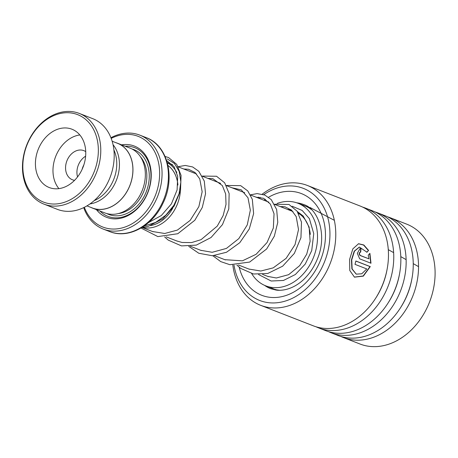 <?xml version="1.0" encoding="UTF-8"?>
<svg xmlns="http://www.w3.org/2000/svg" width="458" height="458" viewBox="0 0 458 458"><rect width="100%" height="100%" fill="white"/><g stroke="black" fill="none" stroke-linecap="round" stroke-linejoin="round"><path stroke-width="0.69" d="M89.974 203.93A34.694 26.736 -68.7 0 0 115.09 183.234A34.694 26.736 -68.7 0 0 113.046 144.694M83.843 164.92A14.776 11.387 -68.7 0 0 83.436 165.722A14.776 11.387 -68.7 0 0 82.142 169.283M86.963 205.882L92.396 207.995A34.694 26.736 -68.7 0 0 128.549 188.478A34.694 26.736 -68.7 0 0 117.58 143.337L112.147 141.219M167.977 165.487A33.028 25.448 111.3 0 1 177.893 185.055M175.048 203.289A33.028 25.448 111.3 0 1 173.88 205.957M173.903 205.968A33.056 25.471 -68.7 0 0 175.139 203.117M177.904 184.917A33.056 25.471 -68.7 0 0 167.966 165.441M167.313 162.75A34.797 26.81 111.3 0 1 176.817 172.523M180.469 187.362A34.797 26.81 111.3 0 1 176.112 207.01A34.797 26.81 111.3 0 1 142.535 227.431M84.335 207.319A48.674 37.504 -68.7 0 0 117.139 228.851A48.674 37.504 -68.7 0 0 153.533 199.671A48.674 37.504 -68.7 0 0 152.291 147.768A48.674 37.504 -68.7 0 0 111.185 138.385M110.933 137.738A50.409 38.844 111.3 0 1 139.804 135.127A50.409 38.844 111.3 0 1 155.743 200.713A50.409 38.844 111.3 0 1 103.216 229.074A50.409 38.844 111.3 0 1 83.711 207.623M90.821 207.382A34.768 26.787 -68.7 0 0 92.373 208.064L104.762 212.89A34.768 26.787 -68.7 0 0 140.99 193.328A34.768 26.787 -68.7 0 0 129.998 148.094L117.603 143.274A34.768 26.787 -68.7 0 0 116 142.724M96.42 209.638A38.243 29.467 -68.7 0 0 146.446 195.818A38.243 29.467 -68.7 0 0 147.716 158.892A38.243 29.467 -68.7 0 0 121.656 144.848M99.907 210.995A36.852 28.396 -68.7 0 0 146.331 195.629A36.852 28.396 -68.7 0 0 125.143 146.205M92.373 208.064A34.768 26.787 -68.7 0 0 128.601 188.501A34.768 26.787 -68.7 0 0 117.603 143.274M150.59 225.588A33.056 25.471 -68.7 0 0 172.786 208.132M172.649 208.333A33.028 25.448 111.3 0 1 150.762 225.531M92.464 175.706A46.934 36.165 -68.7 0 0 80.831 116.132A46.934 36.165 -68.7 0 0 28.717 141.047A46.934 36.165 -68.7 0 0 40.35 200.621A46.934 36.165 -68.7 0 0 92.464 175.706M28.568 140.806A48.674 37.504 111.3 0 1 79.286 113.424A48.674 37.504 111.3 0 1 94.68 176.748A48.674 37.504 111.3 0 1 43.962 204.131A48.674 37.504 111.3 0 1 28.568 140.806M39.342 146.823A31.287 24.108 -68.7 0 0 49.235 187.534A31.287 24.108 -68.7 0 0 81.839 169.929A31.287 24.108 -68.7 0 0 71.946 129.219A31.287 24.108 -68.7 0 0 39.342 146.823M79.824 134.955A31.287 24.108 -68.7 0 0 56.895 153.659A31.287 24.108 -68.7 0 0 58.916 188.633M85.738 151.65A15.646 12.057 -68.7 0 0 83.82 150.636A15.646 12.057 -68.7 0 0 67.521 159.436A15.646 12.057 -68.7 0 0 72.467 179.788A15.646 12.057 -68.7 0 0 74.562 180.338M77.562 176.908A15.646 12.057 111.3 0 1 78.879 163.861A15.646 12.057 111.3 0 1 85.623 156.201M113.899 149.949A33.898 26.117 111.3 0 1 112.519 182.152A33.898 26.117 111.3 0 1 94.159 200.633M79.286 113.424L92.711 118.651A48.674 37.504 111.3 0 1 108.099 181.975A48.674 37.504 111.3 0 1 57.382 209.358L43.962 204.131M233.998 265.136A60.147 46.344 -68.7 0 0 269.092 302.744A60.147 46.344 -68.7 0 0 328.312 249.347A60.147 46.344 -68.7 0 0 294.019 186.125A60.147 46.344 -68.7 0 0 263.762 194.644M260.178 197.295A60.147 46.344 -68.7 0 0 258.965 198.291M262.216 194.175A64.315 49.556 111.3 0 1 297.362 183.051A64.315 49.556 111.3 0 1 307.375 185.467A64.315 49.556 111.3 0 1 332.382 257.081A64.315 49.556 111.3 0 1 270.707 307.753A64.315 49.556 111.3 0 1 260.694 305.331A64.315 49.556 111.3 0 1 232.824 265.067M257.825 197.85A64.315 49.556 111.3 0 1 258.65 197.112M340.849 336.435A64.315 49.556 -68.7 0 0 343.46 337.569L360.017 344.015A64.315 49.556 -68.7 0 0 370.03 346.437A64.315 49.556 -68.7 0 0 431.705 295.765A64.315 49.556 -68.7 0 0 406.698 224.151L390.147 217.705A64.315 49.556 -68.7 0 0 387.457 216.771M260.694 305.331L313.387 325.856A64.315 49.556 -68.7 0 0 323.4 328.272A64.315 49.556 -68.7 0 0 385.075 277.605A64.315 49.556 -68.7 0 0 360.068 205.991L307.375 185.467M316.072 326.789A64.315 49.556 -68.7 0 0 318.682 327.917A64.315 49.556 -68.7 0 0 328.695 330.338A64.315 49.556 -68.7 0 0 390.371 279.666A64.315 49.556 -68.7 0 0 365.364 208.052A64.315 49.556 -68.7 0 0 362.679 207.119M318.682 327.917L325.775 330.676A64.315 49.556 -68.7 0 0 335.788 333.098A64.315 49.556 -68.7 0 0 397.464 282.426A64.315 49.556 -68.7 0 0 372.457 210.817L365.364 208.052M328.46 331.609A64.315 49.556 -68.7 0 0 331.071 332.743A64.315 49.556 -68.7 0 0 341.09 335.164A64.315 49.556 -68.7 0 0 402.759 284.492A64.315 49.556 -68.7 0 0 377.753 212.878A64.315 49.556 -68.7 0 0 375.068 211.945M331.071 332.743L338.164 335.502A64.315 49.556 -68.7 0 0 348.177 337.924A64.315 49.556 -68.7 0 0 409.853 287.252A64.315 49.556 -68.7 0 0 384.846 215.644L377.753 212.878M343.46 337.569A64.315 49.556 -68.7 0 0 353.479 339.985A64.315 49.556 -68.7 0 0 415.148 289.319A64.315 49.556 -68.7 0 0 390.147 217.705M360.956 248.705A64.315 49.556 -68.7 0 1 360.681 252.077C359.227 252.684 359.089 253.812 360.257 255.455L368.948 258.844L368.221 255.18L369.909 253.354L370.986 263.241L359.685 258.839L357.326 253.343L360.011 248.574L360.956 248.705L359.868 248.597M360.681 252.077L360.263 252.055M368.587 250.406L366.978 252.226L359.438 247.097L354.498 251.15L351.738 259.846L352.139 268.932L356.29 274.159L361.774 273.775L366.784 268.943L354.996 264.352A64.315 49.556 -68.7 0 0 355.866 261.003L370.27 266.613L363.331 276.134L354.469 277.153L349.786 270.523L349.586 259.468L352.843 248.866L358.557 243.725L363.829 244.984L368.587 250.406L366.698 252.255M359.295 247.12L354.211 251.173L351.469 259.818L351.887 268.852L356.169 274.107M355.849 261.066L370.001 266.573L363.16 275.991L354.349 277.09M358.408 243.759L363.618 245.087L368.306 250.446M368.948 258.844L359.982 255.455C358.809 253.818 358.952 252.696 360.406 252.095M369.698 253.583L370.728 263.138M360.412 252.032A63.971 49.287 -68.7 0 0 360.681 248.74M279.849 290.315L275.979 289.754M308.263 207.365L311.417 209.564M288.975 209.982A35.632 27.457 111.3 0 1 291.861 210.445M298.335 213.125A35.632 27.457 111.3 0 1 310.318 234.37M277.119 203.484A44.329 34.155 111.3 0 1 281.945 202.081A44.329 34.155 111.3 0 1 297.946 203.249A44.329 34.155 111.3 0 1 316.541 247.085A44.329 34.155 111.3 0 1 281.779 287.023A44.329 34.155 111.3 0 1 265.772 285.855A44.329 34.155 111.3 0 1 251.705 273.615M418.543 266.63L413.242 263.631M406.12 259.623L400.79 256.629M393.634 252.633L388.275 249.65M334.34 220.315L310.026 207.503M118.256 213.588A33.028 25.448 -68.7 0 0 142.701 193.814A33.028 25.448 -68.7 0 0 140.406 156.705M106.76 213.548A34.768 26.787 -68.7 0 0 144.911 194.856A34.768 26.787 -68.7 0 0 131.915 148.959M162.115 203.197A50.409 38.844 -68.7 0 0 146.176 137.612C167.926 145.312 175.723 178.139 162.888 203.415C152.543 226.034 128.229 239.328 109.588 231.553A50.409 38.844 -68.7 0 0 162.115 203.197M264.615 285.374A45.193 34.825 -68.7 0 0 270.73 288.717L276.804 290.183C287.979 291.242 299.257 284.802 306.23 276.85C310.85 271.806 314.531 265.926 317.274 259.217C327.567 235.469 318.396 208.825 303.534 204.491A45.193 34.825 -68.7 0 0 296.767 202.82M268.6 197.238A54.582 42.056 111.3 0 1 292.868 191.518A54.582 42.056 111.3 0 1 323.983 248.889A54.582 42.056 111.3 0 1 270.249 297.351A54.582 42.056 111.3 0 1 239.202 267.22M263.991 200.249A54.582 42.056 111.3 0 1 265.394 199.259M375.944 297.78A60.347 46.498 -68.7 0 0 387.159 268.978M388.332 302.606A60.347 46.498 -68.7 0 0 399.548 273.804M400.721 307.433A60.347 46.498 -68.7 0 0 411.937 278.63M144.144 226.017L155.531 222.462L165.802 215.237L173.914 205.236L179.084 193.671L180.864 181.941L179.21 171.447L174.452 163.466L167.296 158.972M300.007 214.275L298.685 213.766M292.925 211.522L274.594 204.382M268.835 202.138L250.503 194.999M244.744 192.755L226.412 185.616M220.653 183.372L202.321 176.233M196.562 173.988L178.231 166.849M172.471 164.605L167.267 162.579M146.176 137.612L139.804 135.127M109.588 231.553L103.216 229.074M268.331 276.626L262.577 274.388M249.49 269.287L238.486 265.005M225.422 259.915L214.396 255.621M201.325 250.532L190.305 246.238M177.252 241.154L166.214 236.855M153.144 231.765L142.123 227.471M359.146 247.143L359.438 247.097M276.111 289.885L265.772 285.855M308.474 207.348L297.946 203.249M275.745 289.462A5.215 5.215 0 0 0 276.374 290.137M308.755 207.342A5.215 5.215 0 0 0 307.873 207.411M274.187 289.135A5.215 5.215 0 0 0 275.281 289.977M307.73 206.644A5.215 5.215 0 0 0 306.442 206.558M287.521 209.415L290.813 209.558M297.362 211.556L303.213 216.039L309.133 227.105L310.129 241.332L306.694 254.23L299.704 265.611L288.649 274.68L276.334 277.989L267.741 276.397M148.472 222.634L161.359 215.5L171.418 203.862L177.103 189.921L177.698 176.376L174.04 166.615L166.649 160.546M152.508 231.519L164.737 233.483L177.406 230.076L190.139 220.412L198.864 206.644L202.155 191.736L199.762 178.901L195.016 172.489L188.496 169.26L183.738 168.996M176.633 240.914L182.066 242.471L191.536 242.585L201.051 239.671L217.229 226.138L223.155 215.541L226.017 204.36L225.668 193.963L222.365 185.593L212.918 178.717L207.829 178.38M200.736 250.297L212.186 252.284L226.418 248.425L238.824 238.612L247.257 224.901L250.343 210.165L247.984 197.759L241.269 189.858L231.92 187.763M224.815 259.68L242.402 260.831L256.142 254.27L267.077 242.511L273.34 228.01L274.05 213.812L270.375 204.096L263.665 198.343L256.011 197.146M248.9 269.058L260.837 271.027L273.231 267.861L286.136 258.341L295.055 244.583L298.513 229.578L296.206 216.605L291.483 210.108L284.962 206.81L280.101 206.524M141.906 227.494L148.3 226.309L162.808 218.798L174.132 206.094L180.509 190.643L181.065 175.391L176.725 164.382L168.584 157.581L165.086 156.464M141.007 228.032L157.838 236.591L177.79 233.735L194.845 220.246L202.293 207.44L205.539 193.723L204.291 181.076L198.829 171.321L192.646 166.952L185.267 165.447L178.151 166.695M164.651 236.969L168.229 240.106L181.505 245.906L196.327 245.116L211.029 237.53L222.456 224.62L228.794 208.94L229.137 193.557L224.683 182.828L216.554 176.256L202.241 176.078M188.742 246.352L198.761 253.245L212.415 255.753L226.492 252.261L239.757 242.723L249.261 229L253.623 213.605L252.318 199.345L247.772 190.934L240.702 185.662L226.332 185.461M212.833 255.736L220.699 261.598L229.905 264.707L249.639 262.068L266.653 248.969L274.336 236.162L277.777 222.353L276.661 209.552L271.256 199.631L264.833 195.062L257.133 193.602L250.423 194.845M236.923 265.119L240.731 268.428L253.492 274.004L267.724 273.495L282.638 266.195L294.339 253.4L300.94 237.668L301.484 222.119L297.11 211.195L288.975 204.468L274.514 204.228M281.115 206.919L282.838 206.501M292.164 206.243L302.188 210.468L309.356 218.598L313.753 233.609L311.721 250.623L305.251 264.054L295.353 274.519L283.462 280.456L271.17 281.012L258.558 274.531"/></g></svg>
